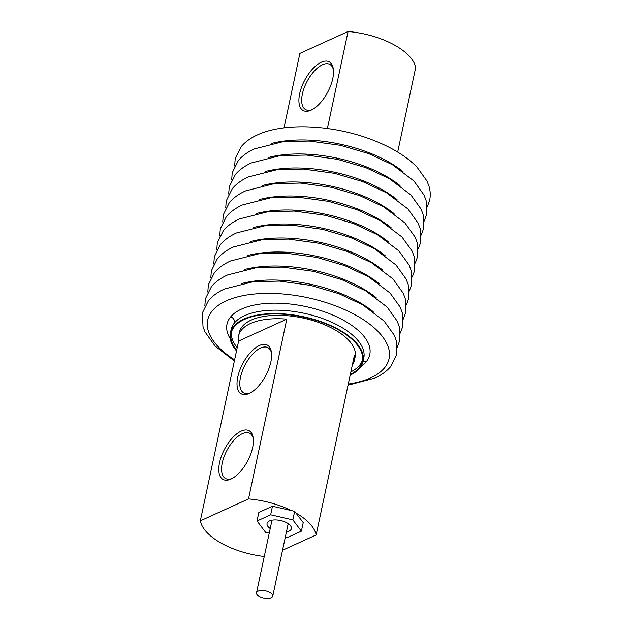 <?xml version="1.0" encoding="UTF-8"?>
<svg xmlns="http://www.w3.org/2000/svg" width="630" height="630" viewBox="0 0 630 630"><rect width="100%" height="100%" fill="white"/><g stroke="black" fill="none" stroke-linecap="round" stroke-linejoin="round"><path stroke-width="0.94" d="M311.102 110.155A27.618 12.962 118.1 0 1 299.675 93.712A27.618 12.962 118.1 0 1 321.316 62.22A27.618 12.962 118.1 0 1 333.294 68.788A27.618 12.962 118.1 0 1 311.299 110.069A27.618 12.962 118.1 0 1 311.102 110.155M333.427 69.867A25.641 12.041 -61.9 0 0 329.805 64.378A25.641 12.041 -61.9 0 0 322.489 64.748A25.641 12.041 -61.9 0 0 304.251 87.696A25.641 12.041 -61.9 0 0 305.692 109.636A25.641 12.041 -61.9 0 0 312.267 109.581M237.786 376.992A27.618 12.962 118.1 0 1 255.512 347.855A27.618 12.962 118.1 0 1 271.404 352.075A27.618 12.962 118.1 0 1 270.861 361.959A27.618 12.962 118.1 0 1 249.409 393.356A27.618 12.962 118.1 0 1 237.786 376.992M271.538 353.154A25.641 12.041 -61.9 0 0 267.923 347.666A25.641 12.041 -61.9 0 0 252.488 354.288A25.641 12.041 -61.9 0 0 240.502 377.275A25.641 12.041 -61.9 0 0 243.802 392.923A25.641 12.041 -61.9 0 0 250.378 392.868M219.555 462.601A27.618 12.962 118.1 0 1 237.282 433.464A27.618 12.962 118.1 0 1 253.173 437.685A27.618 12.962 118.1 0 1 252.63 447.56A27.618 12.962 118.1 0 1 231.178 478.965A27.618 12.962 118.1 0 1 219.555 462.601M253.307 438.763A25.641 12.041 -61.9 0 0 249.685 433.275A25.641 12.041 -61.9 0 0 234.258 439.897A25.641 12.041 -61.9 0 0 222.272 462.885A25.641 12.041 -61.9 0 0 225.571 478.532A25.641 12.041 -61.9 0 0 232.147 478.469M397.688 152.074L415.69 67.536A59.173 27.271 -168 0 0 393.222 44.36A59.173 27.271 -168 0 0 348.067 31.5L299.88 53.408L284.02 127.866M327.411 128.488L348.067 31.5M231.446 332.018A67.063 30.902 -168 0 0 237.211 347.673M291.265 510.536A59.173 27.271 -168 0 0 248.519 498.913L286.808 319.142A59.173 27.271 -168 0 0 238.652 335.79A59.173 27.271 -168 0 0 238.62 341.05L200.332 520.829A59.173 27.271 -168 0 0 222.799 544.005A59.173 27.271 -168 0 0 264.269 556.487M352.288 365.258A59.173 27.271 -168 0 0 354.399 360.439L355.131 357.013A59.173 27.271 -168 0 0 332.695 328.577A59.173 27.271 -168 0 0 274.137 315.386A59.173 27.271 -168 0 0 239.376 332.364L238.652 335.79M354.399 360.439A59.173 27.271 -168 0 0 354.43 355.178L316.142 534.949A59.173 27.271 -168 0 0 295.99 513.056M200.332 520.829L248.519 498.913M316.142 534.949L282.539 550.234M238.62 341.05L286.808 319.142M350.871 371.881A67.063 30.902 -168 0 0 362.518 359.927M270.223 528.531A12.427 5.725 12 0 1 269.443 520.963A12.427 5.725 12 0 1 286.65 522.703A12.427 5.725 12 0 1 290.217 525.388A12.427 5.725 12 0 1 286.43 531.98M287.871 525.207A8.481 3.906 -168 0 0 288.241 524.428A8.481 3.906 -168 0 0 288.241 523.656M285.39 536.831L287.76 537.374L301.4 531.169L303.227 522.609L294.675 511.324L272.483 506.229L258.843 512.434L257.024 520.994L265.577 532.287L269.238 533.13M272.483 506.229L270.664 514.789L257.024 520.994M294.675 511.324L292.856 519.884L270.664 514.789M301.4 531.169L292.856 519.884M271.955 520.191A8.481 3.906 -168 0 0 271.648 520.892A8.481 3.906 -168 0 0 271.664 521.75M266.285 591.042A8.284 3.819 -168 0 0 256.52 592.846A8.284 3.819 -168 0 0 262.97 598.098A8.284 3.819 -168 0 0 272.727 596.295A8.284 3.819 -168 0 0 266.285 591.042M350.327 374.456A67.063 30.902 -168 0 0 358.911 367.991A67.063 30.902 -168 0 0 362.305 361.226A67.063 30.902 -168 0 0 310.929 318.914A67.063 30.902 -168 0 0 234.51 326.521A67.063 30.902 -168 0 0 231.115 333.286A67.063 30.902 -168 0 0 236.659 350.248M350.178 375.149A67.851 31.272 -168 0 0 359.643 368.235A67.851 31.272 -168 0 0 363.077 361.392A67.851 31.272 -168 0 0 311.094 318.583A67.851 31.272 -168 0 0 233.777 326.277A67.851 31.272 -168 0 0 230.344 333.12A67.851 31.272 -168 0 0 236.51 350.941M348.288 384.04A92.704 42.722 -168 0 0 370.629 377.874A92.704 42.722 -168 0 0 384.371 368.046A92.704 42.722 -168 0 0 341.759 308.361A92.704 42.722 -168 0 0 226.146 300.888A92.704 42.722 -168 0 0 212.405 310.716A92.704 42.722 -168 0 0 234.62 359.832M373.18 311.661A90.988 41.934 -168 0 0 241.377 283.587M376.165 297.651A90.988 41.934 -168 0 0 244.353 269.577M379.15 283.65A90.988 41.934 -168 0 0 247.338 255.575M382.134 269.64A90.988 41.934 -168 0 0 250.323 241.573M385.119 255.638A90.988 41.934 -168 0 0 253.307 227.564M388.096 241.629A90.988 41.934 -168 0 0 256.292 213.562M391.08 227.627A90.988 41.934 -168 0 0 259.269 199.553M394.065 213.617A90.988 41.934 -168 0 0 262.253 185.551M397.05 199.615A90.988 41.934 -168 0 0 265.238 171.541M400.026 185.614A90.988 41.934 -168 0 0 268.223 157.539M403.011 171.604A90.988 41.934 -168 0 0 271.199 143.53M363.077 361.392L363.801 357.966A67.851 31.272 -168 0 0 311.826 315.157A67.851 31.272 -168 0 0 234.51 322.851A5.127 4.426 39.9 0 0 230.698 316.819A72.986 33.634 -168 0 0 230.233 338.719M362.951 361.911A5.127 4.426 -140.1 0 1 366.077 361.943A72.986 33.634 -168 0 0 322.103 311.023A72.986 33.634 -168 0 0 230.698 316.819M360.895 366.55A72.986 33.634 -168 0 0 366.077 361.943M234.51 322.851A67.851 31.272 -168 0 0 231.076 329.695A67.851 31.272 -168 0 0 231.076 329.703L230.344 333.12M256.52 592.846L272.002 520.183M272.727 596.295L288.201 523.632M348.043 385.19L374.645 378.157C381.339 375.149 386.71 371.267 390.75 366.526L396.861 354.265L396.262 340.531L394.215 335.128L384.095 321.024L362.62 304.794L338.877 293.667L310.7 285.382L279.547 281.106L253.425 281.665L224.611 288.965C217.917 291.974 212.546 295.848 208.498 300.597L202.395 312.85L203.018 326.671L205.002 331.923L215.184 346.13L234.376 360.982M397.388 347.059L399.837 340.263L399.239 326.521L397.199 321.127L387.072 307.015L365.597 290.792L341.862 279.657L313.685 271.38L282.531 267.096L256.402 267.663L227.595 274.956C220.894 277.964 215.523 281.846 211.483 286.587L205.38 298.848L204.845 306.054M400.373 333.057L402.822 326.261L402.224 312.519L400.184 307.117L390.057 293.013L368.582 276.783L344.838 265.655L316.669 257.371L285.508 253.095L259.387 253.654L230.572 260.954C223.878 263.962 218.508 267.837 214.468 272.585L208.357 284.839L207.821 292.044M403.358 319.048L405.807 312.252L405.208 298.51L403.168 293.115L393.041 279.003L371.566 262.781L347.823 251.646L319.646 243.369L288.493 239.085L262.371 239.652L233.557 246.944C226.863 249.96 221.492 253.835 217.445 258.576L211.341 270.837L210.806 278.043M406.342 305.046L408.791 298.25L408.193 284.508L406.145 279.106L396.026 265.002L374.551 248.779L350.808 237.644L322.631 229.359L291.477 225.083L265.356 225.65L236.541 232.942C229.848 235.951 224.477 239.825 220.429 244.574L214.326 256.827L213.791 264.041M409.327 291.036L411.768 284.24L411.169 270.506L409.13 265.104L399.003 250.992L377.527 234.769L353.792 223.634L325.615 215.358L294.462 211.074L268.341 211.641L239.526 218.933C232.824 221.949 227.454 225.823 223.414 230.572L217.311 242.826L216.775 250.031M412.303 277.035L414.753 270.238L414.154 256.497L412.115 251.094L401.987 236.99L380.512 220.768L356.777 209.632L328.6 201.348L297.439 197.072L271.317 197.639L242.503 204.931C235.809 207.939 230.438 211.814 226.398 216.562L220.287 228.816L219.76 236.03M415.288 263.033L417.737 256.229L417.139 242.495L415.099 237.093L404.972 222.981L383.497 206.758L359.754 195.623L331.577 187.346L300.423 183.07L274.302 183.629L245.487 190.929C238.794 193.938 233.423 197.812 229.375 202.561L223.272 214.814L222.736 222.02M418.273 249.023L420.722 242.227L420.123 228.485L418.076 223.083L407.956 208.979L386.481 192.756L362.738 181.621L334.561 173.337L303.408 169.06L277.287 169.627L248.472 176.92C241.778 179.928 236.407 183.81 232.36 188.551L226.257 200.812L225.721 208.018M421.257 235.022L423.706 228.218L423.108 214.483L421.06 209.081L410.933 194.969L389.466 178.747L365.723 167.612L337.546 159.335L306.393 155.059L280.271 155.618L251.457 162.918C244.755 165.926 239.392 169.801 235.344 174.549L229.241 186.803L228.706 194.008M424.234 221.012L426.683 214.216L426.085 200.474L424.045 195.072L413.918 180.968L392.443 164.745L368.707 153.61L340.531 145.333L309.377 141.049L283.248 141.616L254.441 148.908C247.74 151.917 242.369 155.799 238.329 160.54L232.218 172.801L231.69 180.007M427.219 207.01L429.668 200.206C430.613 195.647 430.4 191.047 429.046 186.393L427.061 181.133L416.879 166.934C405.996 156.019 390.923 146.908 371.668 139.6C332.955 124.748 284.138 122.33 257.418 134.907C250.724 137.915 245.353 141.789 241.314 146.538L235.203 158.791L234.667 165.997"/></g></svg>
